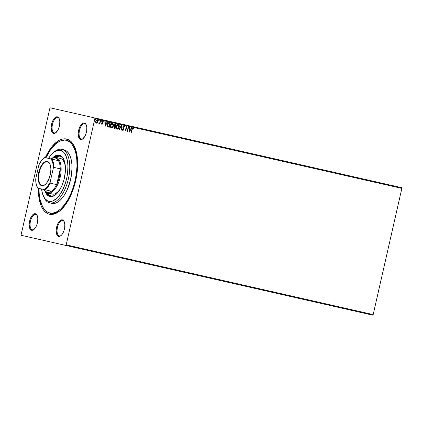 <?xml version="1.0" encoding="UTF-8"?>
<svg xmlns="http://www.w3.org/2000/svg" width="423" height="423" viewBox="0 0 423 423"><rect width="100%" height="100%" fill="white"/><g stroke="black" fill="none" stroke-linecap="round" stroke-linejoin="round"><path stroke-width="0.63" d="M66.548 139.019L67.384 140.552A37.256 17.549 102.8 0 1 74.961 147.627A37.256 17.549 -77.2 0 0 67.384 140.552L66.548 139.019L62.927 138.956L59.12 140.341L57.19 141.562L51.521 147.188L48.021 152.386L45.298 157.652A38.567 18.163 102.8 0 1 66.548 139.019A38.567 18.163 102.8 0 1 74.686 146.977A38.567 18.163 102.8 0 1 60.235 210.569A38.567 18.163 102.8 0 1 49.459 214.234A38.567 18.163 102.8 0 1 38.345 188.246L38.89 197.372L41.057 205.657L43.331 209.829L44.685 211.447L47.762 213.657L49.459 214.234L53.081 214.297L56.888 212.912L58.818 211.69L62.636 208.248L67.981 200.867L72.47 191.392L75.717 180.653L77.435 169.56L77.652 162.448L76.568 152.883L73.888 145.359L71.323 141.805L69.837 140.526L66.548 139.019M50.871 213.213L49.459 214.234L50.871 213.213A37.256 17.549 -77.2 0 0 60.764 210.109A37.256 17.549 102.8 0 1 50.871 213.213L49.75 212.959A37.256 17.549 102.8 0 1 39.006 188.399L39.191 193.581L40.063 199.566L42.654 206.836L45.134 210.263L46.567 211.5L48.111 212.404L50.871 213.213M84.817 123.733A7.841 3.696 -77.2 0 0 79.476 130.564A7.841 3.696 -77.2 0 0 81.343 139.03L80.634 139.542A8.497 4.003 102.8 0 1 78.615 130.369A8.497 4.003 102.8 0 1 84.399 122.966L84.817 123.733A7.841 3.696 102.8 0 1 86.329 125.055A7.841 3.696 -77.2 0 0 84.817 123.733L84.399 122.966L82.765 123.257L81.089 124.769L79.635 127.265L78.615 130.369L78.192 133.605L78.784 137.649L79.91 139.209L80.634 139.542L82.284 139.241L84.716 136.597L85.98 133.742L86.715 130.506L86.81 127.386L85.758 123.944L84.399 122.966A8.497 4.003 102.8 0 1 86.192 124.722A8.497 4.003 102.8 0 1 83.008 138.733A8.497 4.003 102.8 0 1 80.634 139.542L81.343 139.03A7.841 3.696 102.8 0 1 79.476 130.564A7.841 3.696 102.8 0 1 84.817 123.733M62.805 220.616A7.841 3.696 -77.2 0 0 57.465 227.447A7.841 3.696 -77.2 0 0 59.331 235.912L58.623 236.425A8.497 4.003 102.8 0 1 56.603 227.251A8.497 4.003 102.8 0 1 62.387 219.849L62.805 220.616A7.841 3.696 102.8 0 1 64.317 221.938A7.841 3.696 -77.2 0 0 62.805 220.616L62.387 219.849L60.753 220.145L59.077 221.652L57.623 224.148L56.603 227.251L56.18 230.487L56.772 234.532L57.898 236.092L58.623 236.425L60.262 236.134L61.938 234.622L63.968 230.625L64.703 227.389L64.798 224.269L64.243 221.742L63.117 220.182L62.387 219.849A8.497 4.003 102.8 0 1 64.185 221.604A8.497 4.003 102.8 0 1 60.997 235.616A8.497 4.003 102.8 0 1 58.623 236.425L59.331 235.912A7.841 3.696 102.8 0 1 57.465 227.447A7.841 3.696 102.8 0 1 62.805 220.616M35.786 214.477A7.841 3.696 -77.2 0 0 30.445 221.308A7.841 3.696 -77.2 0 0 32.312 229.774L31.603 230.286A8.497 4.003 102.8 0 1 29.584 221.113A8.497 4.003 102.8 0 1 35.368 213.71L35.786 214.477A7.841 3.696 102.8 0 1 37.298 215.799A7.841 3.696 -77.2 0 0 35.786 214.477L35.368 213.71L33.734 214.006L32.058 215.513L30.604 218.009L29.584 221.113L29.161 224.349L29.753 228.394L30.879 229.953L31.603 230.286L33.243 229.996L35.685 227.341L36.949 224.486L37.684 221.25L37.779 218.131L36.722 214.683L35.368 213.71A8.497 4.003 102.8 0 1 37.161 215.466A8.497 4.003 102.8 0 1 33.977 229.478A8.497 4.003 102.8 0 1 31.603 230.286L32.312 229.774A7.841 3.696 102.8 0 1 30.445 221.308A7.841 3.696 102.8 0 1 35.786 214.477M57.798 117.594A7.841 3.696 -77.2 0 0 52.457 124.425A7.841 3.696 -77.2 0 0 54.324 132.891L53.615 133.404A8.497 4.003 102.8 0 1 51.595 124.23A8.497 4.003 102.8 0 1 57.38 116.827L57.798 117.594A7.841 3.696 102.8 0 1 59.31 118.916A7.841 3.696 -77.2 0 0 57.798 117.594L57.38 116.827L55.746 117.118L54.07 118.63L52.616 121.126L51.595 124.23L51.172 127.466L51.765 131.511L52.891 133.071L53.615 133.404L55.254 133.108L57.697 130.458L58.961 127.603L59.696 124.367L59.791 121.248L58.739 117.806L57.38 116.827A8.497 4.003 102.8 0 1 59.172 118.583A8.497 4.003 102.8 0 1 55.989 132.595A8.497 4.003 102.8 0 1 53.615 133.404L54.324 132.891A7.841 3.696 102.8 0 1 52.457 124.425A7.841 3.696 102.8 0 1 57.798 117.594M49.824 108.41L21.15 234.612L49.824 108.41L50.268 107.839L94.699 117.932L50.268 107.839L49.824 108.41M65.739 245.414L372.732 315.161L21.303 235.32L65.739 245.414L66.184 244.843L94.858 118.641L401.85 188.388L373.176 314.59L66.184 244.843L65.739 245.414M97.369 122.802L97.962 120.788L97.65 120.047L96.936 119.762L95.899 120.645L95.661 122.136L96.307 123.119L97.369 122.802L96.307 123.13L97.369 122.802L97.925 121.713L97.195 119.783L95.704 121.211L95.735 122.432L96.428 123.156L97.369 122.802M98.829 123.585L99.68 123.331L99.569 123.812L99.876 123.881L100.616 120.618L100.314 120.55L99.664 122.966L98.829 123.585L99.68 123.331L99.569 123.812L99.876 123.881L100.616 120.618L100.314 120.55L99.759 122.755L98.829 123.585M103.302 121.634L102.704 121.041L102.038 121.528L101.911 122.374L102.44 123.479L102.165 123.992L101.721 123.579L101.478 123.817L101.869 124.383L102.731 123.69L102.297 121.724L103.302 121.634L102.778 121.052L101.927 121.845L102.424 123.638L102.033 124.008L101.721 123.579L101.478 123.817L101.959 124.415L102.731 123.69L102.234 121.898L102.726 121.459L103.059 121.898L103.302 121.634M109.34 122.601L108.013 123.003L107.236 125.06L107.638 126.662L109.24 127.27L110.25 122.807L109.34 122.601L110.133 122.781L109.118 127.244L108.642 127.133L109.24 127.27L110.25 122.807L109.34 122.601C108.251 122.522 107.585 123.135 107.336 124.431L107.743 126.763L108.642 127.133M115.32 123.96L114.633 124.108L114.104 125.012L114.464 126.297L113.856 127.815L114.173 128.333L115.093 128.603L116.108 124.14L115.32 123.96L114.104 125.012L114.464 126.297L113.882 127.164L114.538 128.476L115.093 128.603L116.108 124.14L115.32 123.96L115.987 124.113L114.971 128.571L114.538 128.476M121.406 125.34L119.08 129.507L119.408 129.581L121.131 126.414L121.322 130.014L121.65 130.088L121.406 125.34L119.08 129.507L119.408 129.581L121.131 126.414L121.322 130.014L121.65 130.088L121.353 125.33M127.556 131.431L128.571 126.969L128.264 126.9L127.513 130.221L126.297 126.456L125.287 130.913L125.589 130.982L126.345 127.656L127.556 131.431L128.449 126.942M132.88 127.831L133.626 128.539L132.996 127.857L131.923 129.253L131.241 132.267L131.542 132.336L132.404 128.687L132.822 128.306L133.393 128.846L133.626 128.539L132.996 127.857L132.225 128.285L131.241 132.267L131.542 132.336L132.214 129.369L131.241 132.267M129.475 131.865L131.749 127.693L131.421 127.619L130.691 128.957L129.586 128.703L129.507 127.18L129.174 127.106L129.422 131.854L131.749 127.693L131.421 127.619L130.691 128.957L129.586 128.703L129.507 127.18L129.174 127.106L129.422 131.854M122.548 129.332L122.252 129.554L122.712 130.432L123.659 129.951L123.78 128.883L123.104 127.006L123.722 126.25L124.293 127.143L124.589 126.969L124.008 125.821L123.215 126.065L122.802 126.916L123.405 129.745L122.95 130.025L122.548 129.332L122.252 129.554L122.839 130.48L123.78 129.597L123.119 126.889L123.844 126.255L124.293 127.143L124.589 126.969L123.928 125.795L122.818 126.815L123.474 129.549L122.95 130.025L122.548 129.332M119.238 127.175L118.863 124.88L117.885 124.484L116.912 125.06L116.103 127.328L116.362 128.502L117.203 129.2L118.535 128.634L119.117 127.149C118.847 128.423 118.17 129.1 117.086 129.174L118.276 128.751L119.238 127.175C119.54 125.906 119.207 125.018 118.244 124.505C117.155 124.563 116.473 125.229 116.203 126.509C115.891 127.794 116.225 128.687 117.203 129.2C118.292 129.126 118.969 128.455 119.238 127.175M113.385 125.843L113.01 123.553L112.032 123.151L111.059 123.728L110.25 126.001L110.509 127.175L111.349 127.873L112.682 127.302L113.264 125.816C112.994 127.096 112.317 127.772 111.233 127.841L112.423 127.418L113.385 125.843C113.687 124.579 113.353 123.685 112.391 123.172C111.302 123.23 110.62 123.902 110.35 125.176C110.038 126.461 110.371 127.36 111.349 127.873C112.439 127.799 113.115 127.122 113.385 125.843M105.153 126.34L107.426 122.168L107.098 122.094L106.369 123.431L105.264 123.178L105.184 121.655L104.851 121.581L105.1 126.329L107.426 122.168L107.098 122.094L106.369 123.431L105.264 123.178L105.184 121.655L104.851 121.581L105.1 126.329M101.213 120.692L101.504 121.152L101.335 120.724L100.997 121.036L101.166 121.464L101.515 121.084L101.182 120.751L101.065 121.406L101.504 121.152L101.044 121.438M98.892 120.169L99.183 120.624L99.014 120.195L98.675 120.507L98.845 120.941L99.194 120.56L98.86 120.222L98.744 120.878L99.183 120.624L98.723 120.909M95.106 119.307L95.397 119.762L95.228 119.334L94.889 119.651L95.059 120.079L95.413 119.635L95.075 119.365L94.958 120.021L95.397 119.762L94.937 120.053M401.697 187.68L94.699 117.932L94.858 118.641L66.184 244.843L373.176 314.59L372.732 315.161L373.176 314.59L401.85 188.388L94.858 118.641L94.699 117.932L401.697 187.68L401.85 188.388L401.697 187.68M21.303 235.32L21.15 234.612L21.303 235.32M34.247 229.234A7.841 3.696 102.8 0 1 32.312 229.774A7.841 3.696 -77.2 0 0 34.247 229.234M83.278 138.49A7.841 3.696 102.8 0 1 81.343 139.03A7.841 3.696 -77.2 0 0 83.278 138.49M56.259 132.351A7.841 3.696 102.8 0 1 54.324 132.891A7.841 3.696 -77.2 0 0 56.259 132.351M61.266 235.373A7.841 3.696 102.8 0 1 59.331 235.912A7.841 3.696 -77.2 0 0 61.266 235.373M132.959 128.396L133.393 128.846L133.626 128.539L133.33 128.745L132.933 127.846M132.214 129.369L132.896 128.312L132.214 129.369M131.421 132.309L132.256 128.745L132.78 128.285M129.174 127.106L129.464 128.677L129.385 127.154M131.421 127.619L129.417 131.722L131.627 127.667M129.491 129.163L129.692 130.786L129.491 129.163L129.57 130.76L129.607 129.189L130.453 129.385L129.692 130.786L130.453 129.385L129.491 129.163M125.467 130.956L126.345 127.656L127.492 131.416M126.297 126.456L125.287 130.913M128.264 126.9L127.392 130.194L126.366 126.472M123.807 125.768L124.589 126.969L124.277 127.053L124.362 126.392L123.807 125.768M123.775 126.25L123.003 126.863L123.003 127.323L123.78 129.597L122.718 130.453L123.638 129.66L122.977 127.09L123.722 126.228M122.432 129.306L122.95 130.025L122.432 129.306M121.533 130.062L121.29 125.446L121.322 130.014M119.286 129.554L121.131 126.414L119.08 129.507M118.128 124.478C119.09 124.991 119.418 125.88 119.117 127.149L119.053 125.414L118.128 124.478M117.245 128.724L116.473 128.063L116.357 126.715L116.954 125.377L117.959 124.922M117.176 128.714L118.102 128.529L118.895 127.27L118.921 125.821L118.154 124.965L118.932 127.106L117.293 128.74L116.558 128.005L116.716 125.948L117.303 125.187L118.154 124.965L116.388 126.551L117.293 128.74L116.505 126.577L118.086 124.954M114.971 128.571L115.987 124.113M115.23 124.42L114.284 125.055L114.58 125.964L115.167 126.149L114.702 125.991L114.406 125.081L115.701 124.526L115.32 126.186L114.268 125.451L114.437 124.695L115.082 124.394M114.459 127.973L114.088 127.106L114.945 126.583L114.062 127.196L114.459 127.973M114.892 128.074L114.062 127.196L115.22 126.641L114.892 128.074L114.152 127.482L114.776 126.572L115.22 126.641L114.892 128.074M112.275 123.146C113.237 123.659 113.565 124.552 113.264 125.816L113.2 124.087L112.275 123.146M112.248 123.627L110.535 125.219L112.301 123.632L113.078 125.779L111.439 127.408L110.652 125.25L111.439 127.408L110.62 126.731L110.503 125.382L111.101 124.045L112.106 123.595M111.371 127.392L110.704 126.673L110.652 125.25L111.328 123.96L112.301 123.632L113.068 124.489L113.041 125.938L112.248 127.196L111.323 127.381M109.118 127.244L110.133 122.781M109.398 123.098L108.563 123.024L107.521 124.473L107.881 126.35L108.722 126.673L107.997 126.377L107.638 124.505L108.685 123.051L109.848 123.199L109.039 126.741L107.712 126.181L107.468 124.727L108.087 123.31L109.192 123.051M104.851 121.581L105.142 123.151L105.063 121.628M107.098 122.094L105.094 126.197L107.305 122.141M105.168 123.638L105.369 125.261L105.168 123.638L105.253 125.234L105.29 123.664L106.136 123.86L105.369 125.261L106.136 123.86L105.168 123.638M101.599 123.548L102.033 124.008L102.303 123.611M102.662 121.026L103.022 121.782L102.662 121.026M102.942 121.872L102.604 121.433L102.112 121.872L102.731 123.69L101.837 124.388M101.906 124.399L102.593 123.738L102.096 122.036L102.604 121.433M101.911 123.981L101.626 123.616M101.102 121.443L101.266 120.719M100.314 120.55L99.569 123.812M98.961 123.728L99.558 123.305L98.913 123.722M99.754 123.854L100.494 120.592M98.781 120.915L98.945 120.19M97.073 119.757L97.925 121.713L97.248 122.776L97.872 121.094L97.708 120.301L97.073 119.757M97.708 120.301L97.528 120.021M96.983 120.153L95.889 121.248L97.105 120.185L97.623 121.639L96.518 122.755L95.889 121.248L96.354 122.718L95.889 122.131L95.947 121.031L96.597 120.201L97.079 120.185M96.46 122.739L96.01 122.157L96.037 121.168L96.386 120.486L97.2 120.211L97.623 120.767L97.597 121.75L97.168 122.517L96.47 122.744M95.001 120.053L95.164 119.328M115.167 126.149L114.384 125.478L114.971 124.415L115.701 124.526L115.167 126.149M109.039 126.741L107.997 126.377L107.558 125.377L107.849 123.865L108.79 123.035L109.848 123.199L109.039 126.741M43.32 195.96L43.881 197.218A27.453 12.928 -77.2 0 0 49.671 202.887L48.835 201.353A26.147 12.315 102.8 0 1 43.32 195.96A26.147 12.315 102.8 0 1 41.549 188.975L42.533 193.84L44.685 198.371L47.688 200.967L50.041 201.501L52.574 201.052L56.486 198.572L59.024 195.817L62.488 190.287L65.279 183.508L66.638 178.591L67.537 173.562L67.95 166.25L67.585 161.792L66.115 156.177L63.656 152.254L60.42 150.366L61.837 149.345A27.453 12.928 -77.2 0 0 54.165 151.952L53.113 152.846A26.147 12.315 102.8 0 1 60.42 150.366L57.967 150.324L54.075 152.09L51.49 154.421L48.497 158.382A26.147 12.315 102.8 0 1 53.113 152.846M59.527 158.297L60.373 158.398A18.3 8.619 102.8 0 1 65.359 166.207M60.135 189.197A18.3 8.619 102.8 0 1 52.262 194.088L51.458 193.819M59.754 155.907A20.59 9.697 102.8 0 1 63.958 159.852L62.303 157.398L59.754 155.907L57.819 155.876L54.757 157.266A20.59 9.697 102.8 0 1 59.754 155.907M56.122 194.326A20.59 9.697 102.8 0 1 50.628 196.066L48.872 195.262L46.704 192.666A20.59 9.697 102.8 0 0 50.628 196.066L53.573 195.823L56.122 194.326L52.96 196.325L49.925 196.573L47.291 195.04L45.065 191.254A21.245 10.004 102.8 0 0 49.925 196.573A21.245 10.004 102.8 0 0 64.386 178.078A21.245 10.004 102.8 0 0 59.336 155.146L61.964 156.679L63.963 159.868L65.359 166.197L65.332 171.965L63.878 180.098L61.843 185.834L59.188 190.715L56.137 194.316M66.258 140.293L67.384 140.552L66.258 140.293A37.256 17.549 102.8 0 1 75.114 180.515A37.256 17.549 102.8 0 1 49.75 212.959L53.245 213.018L56.925 211.68L60.648 208.994L64.264 205.065L67.643 200.042L70.652 194.12L73.174 187.526L75.114 180.515L76.399 173.351L76.97 166.313L76.817 159.672L75.939 153.686L74.374 148.579L72.18 144.55L69.435 141.753L66.258 140.293A37.256 17.549 102.8 0 0 45.959 157.8L50.009 150.572L55.36 144.259L57.216 142.752L60.933 140.732L64.539 140.087L66.258 140.293M53.636 152.423A27.453 12.928 102.8 0 1 61.837 149.345A27.453 12.928 102.8 0 1 68.362 178.982A27.453 12.928 102.8 0 1 49.671 202.887L51.923 203.394L49.671 202.887A27.453 12.928 102.8 0 1 43.606 196.568M61.837 149.345L64.085 149.858L61.837 149.345L60.42 150.366A26.147 12.315 102.8 0 1 66.638 178.591A26.147 12.315 102.8 0 1 48.835 201.353L49.671 202.887A27.453 12.928 -77.2 0 0 68.362 178.982A27.453 12.928 -77.2 0 0 61.837 149.345M51.923 203.394A27.453 12.928 -77.2 0 0 70.615 179.489A27.453 12.928 -77.2 0 0 64.085 149.858L66.427 150.932L68.447 152.989L70.065 155.96L71.217 159.725L71.868 164.135L71.979 169.031L70.615 179.489L67.326 189.52L65.11 193.882L62.62 197.583L59.95 200.476L57.211 202.453L54.498 203.442L51.923 203.394M52.653 157.842L56.301 155.394L59.336 155.146A21.245 10.004 102.8 0 0 52.653 157.842M59.617 155.215A21.245 10.004 -77.2 0 0 53.811 157.419M45.922 192.137A21.245 10.004 -77.2 0 0 50.205 196.632M59.897 155.273L56.862 155.521L53.684 157.53M45.858 191.979L47.857 195.167L50.485 196.7M55.884 157.525L57.935 156.404L60.309 156.071A20.59 9.697 -77.2 0 0 56.037 157.414M47.931 193.105A20.59 9.697 -77.2 0 0 51.199 196.156L49.205 194.834L47.836 192.936M60.373 158.398L55.873 157.372L55.164 157.885A17.65 8.312 102.8 0 1 58.443 160.64A17.65 8.312 102.8 0 1 60.251 168.846A17.65 8.312 102.8 0 1 56.671 184.613A17.65 8.312 102.8 0 1 51.495 191.233A17.65 8.312 102.8 0 1 47.344 192.301L47.762 193.068A18.3 8.619 -77.2 0 0 60.225 177.131A18.3 8.619 -77.2 0 0 55.873 157.372L61.176 158.667L62.636 159.72L64.359 162.464L65.385 166.398M60.24 189.044L57.613 192.142L54.874 193.877L53.102 194.189L47.762 193.068L52.262 194.088M47.524 161.845A12.093 5.695 -77.2 0 0 39.291 172.378A12.093 5.695 -77.2 0 0 42.168 185.427L41.745 185.734A12.484 5.88 102.8 0 1 38.773 172.256A12.484 5.88 102.8 0 1 47.276 161.385L47.524 161.845A12.093 5.695 102.8 0 1 49.993 164.156L50.813 167.878L50.866 170.104L49.591 177.216L46.609 183.09L44.145 185.306L41.745 185.734L39.757 184.312L39.022 182.958L38.202 179.241L38.345 174.657L39.424 169.909L42.411 164.029L44.87 161.813L47.276 161.385L49.258 162.813L49.993 164.161A12.093 5.695 -77.2 0 0 47.524 161.845L47.276 161.385A12.484 5.88 102.8 0 1 49.909 163.96A12.484 5.88 102.8 0 1 45.229 184.55A12.484 5.88 102.8 0 1 41.745 185.734L42.168 185.427A12.093 5.695 102.8 0 1 39.291 172.378A12.093 5.695 102.8 0 1 47.524 161.845M43.669 158.239A17.65 8.312 102.8 0 1 44.605 157.493L51.283 159.011A17.258 8.127 102.8 0 1 53.309 168.185L53.843 167.392A17.65 8.312 -77.2 0 0 52.034 159.185L58.443 160.64L52.034 159.185A17.65 8.312 102.8 0 1 53.843 167.392L60.251 168.846A17.65 8.312 -77.2 0 0 58.443 160.64L56.968 158.805L55.164 157.885L55.873 157.372A18.3 8.619 -77.2 0 0 50.966 158.942A18.3 8.619 102.8 0 1 55.873 157.372A18.3 8.619 102.8 0 1 60.225 177.131A18.3 8.619 102.8 0 1 47.762 193.068A18.3 8.619 102.8 0 1 44.013 189.536A18.3 8.619 -77.2 0 0 47.762 193.068L47.344 192.301L49.364 192.254L51.495 191.233A17.65 8.312 -77.2 0 0 56.671 184.613L59.363 176.936L60.251 168.846L56.671 184.613L50.258 183.159L50.12 182.207L53.309 168.185L53.843 167.392L60.251 168.846L56.671 184.613L50.258 183.159A17.65 8.312 102.8 0 1 45.087 189.779L51.495 191.233L45.087 189.779A17.65 8.312 -77.2 0 0 50.258 183.159L50.12 182.207L53.309 168.185L52.817 162.934L51.283 159.011L44.605 157.493A17.65 8.312 -77.2 0 0 43.823 158.102L43.511 158.371A17.258 8.127 102.8 0 1 44.685 157.515L41.607 160.391L38.895 164.912L35.712 178.934L36.204 184.185L37.732 188.108L45.087 189.779L44.336 189.61L47.408 186.733L50.12 182.207A17.258 8.127 102.8 0 1 44.336 189.61L37.732 188.108A17.258 8.127 102.8 0 1 37.044 186.829A17.258 8.127 102.8 0 1 35.712 178.934L38.895 164.912A17.258 8.127 102.8 0 1 43.511 158.371M44.066 189.546L45.547 191.386L47.344 192.301A17.65 8.312 102.8 0 1 44.066 189.546M55.164 157.885L53.145 157.932L51.019 158.953A17.65 8.312 102.8 0 1 55.164 157.885M37.044 186.829L37.213 187.204A17.65 8.312 -77.2 0 0 37.658 188.092L37.658 188.092A17.65 8.312 102.8 0 1 37.129 187.014M45.388 184.412A12.093 5.695 102.8 0 1 42.168 185.427A12.093 5.695 -77.2 0 0 45.388 184.412M45.547 184.28L45.229 184.55M50.078 164.341L49.909 163.96"/></g></svg>
